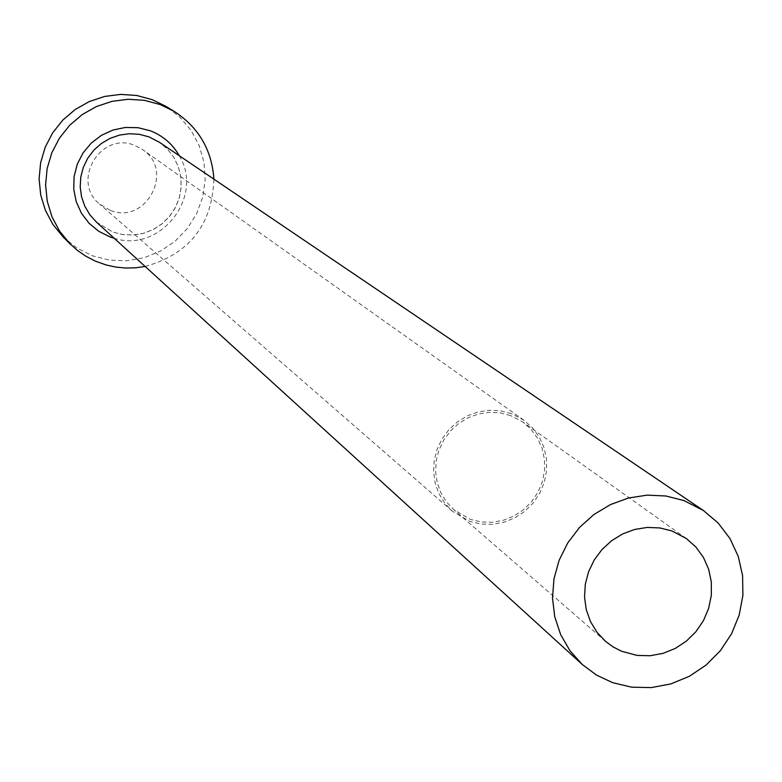 <?xml version="1.0" encoding="UTF-8"?>
<svg xmlns="http://www.w3.org/2000/svg" width="782" height="782" viewBox="0 0 782 782"><rect width="100%" height="100%" fill="white"/><g stroke="black" fill="none" stroke-linecap="round" stroke-linejoin="round"><path stroke-width="0.59" stroke-dasharray="3.91 2.93" d="M510.47 415.496L500.03 412.837L489.2 412.339L478.408 414.01L468.076 417.803L458.614 423.561L450.412 431.058L443.785 439.992L438.995 450.012L436.239 460.715L435.623 471.683L437.167 482.474L440.813 492.66L446.405 501.839L453.726 509.649L470.187 519.297L480.989 521.946L492.171 522.288L503.266 520.323L513.813 516.12L523.353 509.874L531.506 501.849L537.918 492.367L542.327 481.829L544.546 470.676L544.477 459.386L542.122 448.428L537.576 438.262L531.027 429.318L522.747 421.967L510.47 415.496M110.125 210.28L99.617 204.053C70.654 181.238 100.858 130.829 134.768 145.432L142.52 149.548C175.119 170.486 145.794 225.402 110.125 210.28M511.223 413.541L500.402 410.785L489.17 410.267L477.978 411.997L467.265 415.926L457.45 421.889L448.936 429.66L442.055 438.917L437.089 449.298L434.215 460.403L433.57 471.771L435.154 482.963L438.917 493.53L444.704 503.051L452.279 511.164L469.435 521.242L480.647 523.989L492.259 524.341L503.774 522.288L514.722 517.928L524.624 511.438L533.08 503.1L539.727 493.247L544.292 482.308L546.579 470.735L546.491 459.014L544.028 447.636L539.297 437.089L532.483 427.813L523.881 420.208L511.223 413.541M145.159 266.476C189.293 254.072 212.205 224.962 213.897 179.146M63.088 236.907L76.91 248.031L92.794 255.91L109.705 260.152L127.153 260.738L144.367 257.649L160.593 251.042L175.129 241.188L187.318 228.549L196.634 213.662L202.675 197.181L205.158 179.831L203.985 162.382L199.185 145.599L190.984 130.213L179.713 116.929L165.872 106.323M96.489 222.156L112.774 232.049L122.891 234.62L133.351 235.04L143.692 233.29L153.477 229.449L162.285 223.681L169.743 216.233L175.53 207.425L179.41 197.631L181.199 187.279L180.838 176.791L178.325 166.625L173.77 157.221L167.368 148.981L159.391 142.256L167.348 148.961L173.731 157.172L178.276 166.556L180.789 176.703L181.15 187.191L179.352 197.563L175.471 207.367L169.665 216.194L162.197 223.652L153.37 229.419L143.575 233.261L133.243 235.001L122.794 234.58L112.696 232.01L96.489 222.156M179.244 155.686C204.659 196.732 160.075 253.368 114.221 238.295M605.395 641.25L453.726 509.649M452.279 511.164L99.617 204.053M523.881 420.208L142.52 149.548M686.293 538.485L522.747 421.967"/><path stroke-width="1.17" d="M672.031 530.988L659.9 527.948L647.291 527.43L634.71 529.443L622.648 533.93L611.602 540.714L601.993 549.521L594.222 559.99L588.582 571.72L585.307 584.242L584.525 597.047L586.265 609.637L590.449 621.504L596.91 632.179L605.395 641.25L613.059 646.89L621.534 651.25L637.066 655.414L650.077 655.746L662.999 653.371L675.296 648.415L686.44 641.064L695.97 631.641L703.497 620.537L708.688 608.22L711.346 595.2L711.337 582.033L708.658 569.257L703.438 557.41L695.872 547.009L686.293 538.485L672.031 530.988M612.648 682.666L631.651 687.183L651.328 687.603L670.839 683.918L689.362 676.293L706.107 665.052L720.369 650.692L731.551 633.801L739.166 615.111L742.9 595.405L742.577 575.523L738.218 556.305L729.987 538.573L718.228 523.09L703.429 510.529L683.947 500.568L665.912 495.993L647.154 495.133L628.405 498.036L610.419 504.595L593.88 514.546L579.452 527.518L567.703 543.001L559.091 560.371L553.959 578.954L552.503 598.015L554.761 616.812L560.655 634.603L569.941 650.702L582.248 664.485L596.529 675.091L612.648 682.666M213.897 179.146C211.873 149.89 198.608 127.28 174.112 111.337L160.222 104.573L144.523 100.35L128.248 99.265L112.031 101.347L96.46 106.528L82.149 114.622L69.627 125.325L59.383 138.228L51.788 152.842L47.135 168.609L45.6 184.943L47.233 201.218L51.974 216.829L59.628 231.179L69.901 243.73L77.604 250.553L86.088 256.359L95.228 261.071L106.225 265L115.814 267.082L125.589 268.031L135.413 267.825L145.159 266.476M174.112 111.337L165.872 106.323L152.167 99.637L136.674 95.472L120.624 94.397L104.622 96.45L89.265 101.562L75.15 109.539L62.795 120.096L52.687 132.823L45.2 147.231L40.615 162.793L39.1 178.902L40.713 194.962L45.395 210.358L52.951 224.512L63.088 236.907L69.901 243.73M114.221 238.295L109.92 236.907L98.688 231.257L89.021 223.212L81.406 213.193L76.225 201.688L73.743 189.273L74.094 176.576L77.252 164.24L83.068 152.891L91.259 143.086L101.396 135.345L112.96 130.047L125.384 127.456L138.033 127.701L150.261 130.77C162.861 135.667 172.519 143.976 179.244 155.686M703.429 510.529L159.391 142.256L148.951 136.86L139.343 134.318L129.401 133.722L119.499 135.09L110.037 138.385L101.377 143.477L93.86 150.154L87.779 158.169L83.371 167.211L80.81 176.918L80.194 186.918L81.553 196.82L84.818 206.223L89.862 214.786L96.489 222.156L582.248 664.485"/></g></svg>
